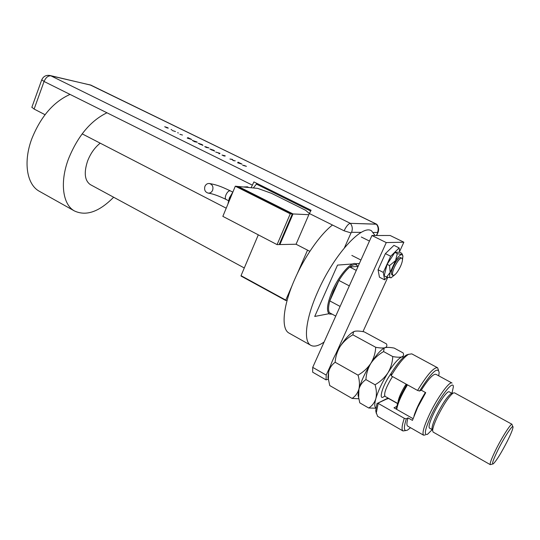 <?xml version="1.0" encoding="UTF-8"?>
<svg xmlns="http://www.w3.org/2000/svg" width="540" height="540" viewBox="0 0 540 540"><rect width="100%" height="100%" fill="white"/><g stroke="black" fill="none" stroke-linecap="round" stroke-linejoin="round"><path stroke-width="0.81" d="M328.928 313.72L314.719 316.454L337.534 265.093L352.701 263.959M355.738 263.729L359.397 263.453M285.781 300.503L241.07 276.075L241.036 275.663L285.768 300.105L285.781 300.503L287.138 300.308M241.036 275.663L258.302 234.839M296.035 244.229L307.537 250.162L297.155 273.976M292.14 285.478L285.768 300.105M289.373 333.281L288.839 332.984C280.989 328.705 282.913 306.099 294.523 279.747C304.283 257.128 320.018 234.61 332.465 225.011M324.108 342.009C318.398 346.039 313.895 347.105 310.601 345.209C303.23 341.199 305.735 318.654 317.608 292.072C333.558 255.13 362.192 223.776 371.581 230.891L375.057 235.514M332.181 314.179L329.326 314.017C326.099 311.087 327.152 303.25 332.485 290.513C339.41 274.583 351.844 260.759 356.069 263.885L357.71 266.456M356.279 270.392L349.805 267.064L357.635 266.416C356.353 263.797 353.74 264.013 349.805 267.064C346.295 269.953 342.671 274.415 338.931 280.449L333.464 290.831L329.798 300.922C328.313 306.578 328.178 310.5 329.4 312.674L331.965 314.057M100.217 143.168C94.777 147.488 90.578 153.407 87.629 160.913C83.767 172.591 84.638 180.475 90.254 184.565L90.605 184.761M106.954 112.786C90.612 120.731 77.807 136.046 68.553 158.733C59.636 182.156 62.667 204.451 74.331 210.897C86.062 216.446 99.164 211.889 113.636 197.228M70.031 94.412C53.392 101.885 40.615 116.768 31.691 139.064C23.139 162.101 26.858 184.363 39.069 191.126L39.893 191.592M349.319 285.883L338.931 280.449L329.798 300.922L340.092 306.423M357.635 266.416L357.98 266.598M329.4 312.674L335.745 316.103M400.464 266.49C402.455 261.92 402.948 259.119 401.949 258.1C400.005 257.992 397.514 260.975 394.463 267.05C392.486 271.62 391.993 274.408 392.999 275.4C394.949 275.501 397.44 272.531 400.464 266.49M328.381 379.06L326.052 379.877L312.66 372.188L312.714 367.369L371.945 235.521L390.15 235.494L403.866 242.21L399.64 251.451M387.794 277.351L362.968 331.641M335.988 353.504L386.262 242.582L403.866 242.21M312.714 367.369L326.207 375.084L330.561 365.486M326.207 375.084L326.052 379.877M371.945 235.521L386.262 242.582M399.755 252.302L399.161 247.934L393.937 245.363L385.398 253.618L378.068 269.757L379.445 277.189L384.601 279.821L387.207 277.202M399.161 247.934L390.663 256.244L385.398 253.618M390.663 256.244L383.299 272.41L378.068 269.757M383.299 272.41L384.601 279.821M400.815 257.54C399.701 257.162 398.014 258.66 395.752 262.035C391.993 268.502 390.697 272.761 391.871 274.826L391.939 274.86M402.455 260.084L402.948 255.872L401.713 254.522L401.902 253.361L399.472 252.16L394.855 252.396L387.113 264.33L384.17 275.805L386.6 277.047L391.244 277.776M397.305 253.611L395.55 260.631C398.088 256.797 400.147 254.759 401.713 254.522L397.305 253.611L394.855 252.396M389.563 265.572L390.17 272.396L395.55 260.631L389.563 265.572L387.113 264.33M394.976 274.671L391.041 277.817C389.57 277.857 389.279 276.055 390.17 272.396L386.6 277.047M376.326 235.514L377.872 232.814C379.1 229.972 378.817 227.219 377.014 224.559L376.353 224.134L350.365 223.344C348.394 223.742 346.309 226.233 344.101 230.803L351.027 232.929L344.425 247.793M171.801 129.796L171.072 129.478L171.801 129.796M178.369 133.009L177.64 132.692L178.369 133.009M187.245 138.105L187.893 137.619L191.72 139.489L187.245 138.105M202.885 145.355L198.18 143.296L202.034 144.524L202.885 145.355M214.623 151.106L209.885 149.026L213.725 150.248L214.623 151.106M225.308 155.918L223.83 155.412L224.323 156.101L222.021 155.027L225.275 155.993M237.647 162.803L238.019 162.162L242.048 164.133L237.647 162.803M376.697 224.222L350.365 223.344C348.394 223.742 346.309 226.233 344.101 230.803L309.353 213.509L311.094 210.256L253.915 181.913L251.114 187.738M244.208 165.463L242.629 165.24L246.429 166.354L244.208 165.463M235.197 160.778L233.179 160.609L232.2 159.489L229.919 159.017L232.335 159.374L233.314 160.502L235.15 160.9M219.989 153.333L219.308 153.812L218.903 153.617L219.449 153.239L215.716 152.057L219.989 153.333M208.913 147.906L206.415 147.494L204.748 146.59L208.913 147.906M196.02 141.595L197.275 142.216L194.744 141.777L192.274 140.407L195.993 141.662M179.888 134.291L182.473 135.034L179.888 134.291M175.487 131.544L172.24 130.525L175.487 131.544M166.914 127.838L164.7 126.725L167.481 127.616L168.291 128.135L166.914 127.838M226.22 208.19L82.154 133.853M45.029 114.696L34.121 109.067L31.88 107.244M256.993 183.445L253.307 187.954M309.852 251.343L296.062 244.229L309.353 213.509M237.654 162.803L238.019 162.162M237.904 162.439L238.275 162.621M238.255 162.621L239.774 163.364L238.255 162.621M219.071 153.697L219.449 153.239M210.627 149.155L211.39 149.87L214.529 150.883L210.627 149.155M208.244 147.798L205.936 146.887M205.801 147.109L207.103 147.494L205.774 147.184M207.056 147.602L208.285 147.683M206.341 147.123L207.117 147.413M206.03 146.806L206.375 147.042M198.936 143.431L199.665 144.126L202.81 145.139L198.936 143.431M194.636 141.642L196.654 141.986L192.74 140.576L194.609 141.71M187.394 138.145L187.893 137.619M187.994 138.004L189.432 138.713L187.994 138.004M167.866 127.967L165.132 126.893L167.636 127.987M204.93 186.347C205.895 184.288 207.387 183.344 209.412 183.506C212.456 184.505 213.529 186.759 212.618 190.269C211.667 192.301 210.188 193.246 208.197 193.111C205.112 192.132 204.025 189.878 204.93 186.347M309.332 213.55L305.694 210.323L271.492 193.327L257.695 188.379L238.309 186.489L293.018 213.948L279.889 244.566L296.062 244.229M279.322 244.269L279.889 244.566M293.018 213.948L308.84 214.697M277.074 244.62L279.187 244.579L292.336 213.914L237.56 186.415L235.305 186.199L222.845 216.365L277.074 244.62L290.264 213.813L292.336 213.914M290.264 213.813L235.305 186.199M376.319 413.431L375.739 410.758L376.961 403.583L388.091 398.014M405.513 430.603L402.955 430.947C401.436 429.745 401.882 425.527 404.291 418.298L378.175 403.38L376.299 412.85L377.636 416.327M386.755 398.993L376.961 403.583M451.953 393.336L453.317 387.079C453.897 379.12 440.573 395.726 431.636 414.551C424.98 429.077 423.596 435.665 427.491 434.322L432.216 429.651M425.345 434.916L423.549 435.186C421.949 433.195 423.988 426.127 429.664 413.984C437.636 397.217 449.739 380.68 452.054 383.062M451.994 393.39L450.968 393.687C447.107 396.758 442.361 403.859 436.718 414.997C433.708 421.308 432.128 425.783 431.98 428.423L432.358 429.732L429.53 428.119M512.048 424.298L454.451 392.823L453.148 393.053C448.996 396.374 443.867 404.055 437.758 416.111C434.498 422.942 432.783 427.781 432.621 430.616L433.12 432.074M507.229 441.389C510.719 434.41 512.642 429.745 513 427.403C513.709 422.982 504.913 436.016 498.197 449.496C493.155 459.79 491.501 464.582 493.256 463.874C496.429 460.742 501.086 453.242 507.229 441.389M492.642 464.036L490.28 464.65C489.672 463.455 491.663 458.217 496.24 448.943C502.605 436.171 511.164 422.969 512.109 424.332M452.027 393.377L449.246 391.858C447.633 390.218 439.256 401.726 433.735 413.316C429.779 421.76 428.348 426.674 429.442 428.072M451.926 382.995L435.976 374.335C433.411 373.579 428.504 378.864 421.261 390.19L425.716 392.661L417.737 407.275L412.439 420.377L408.044 417.865C406.688 422.51 406.546 425.237 407.619 426.046L407.761 426.121M438.757 375.847L439.142 372.492C437.839 366.289 431.318 372.458 419.6 391.014L417.569 390.454L391.115 375.779C398.054 364.412 403.859 357.271 408.524 354.348L411.784 353.862L437.427 367.686M417.569 390.454C427.336 374.51 434.012 366.957 437.596 367.781L438.507 370.197M404.291 418.298L406.323 418.824L408.044 417.865M406.323 418.824C403.373 428.159 403.805 431.892 407.612 430.015L410.515 427.707M421.261 390.19L419.6 391.014M391.115 375.779L391.217 373.167C397.325 363.542 402.408 357.48 406.471 354.983L408.665 354.267M412.999 418.635L393.977 407.815L396.779 406.404M396.333 409.151C397.069 403.353 400.444 395.381 406.458 385.243L406.897 384.534M407.471 384.851L407.14 385.378C401.301 395.186 397.818 403.178 396.704 409.361M414.018 415.834C415.962 409.644 419.283 402.611 423.988 394.733L425.392 392.479M375.725 347.288C379.931 348.077 383.049 348.212 385.081 347.693L383.92 348.212C380.302 350.379 375.948 355.421 370.852 363.332C374.139 358.493 378.385 354.571 383.589 351.574L384.163 348.131L385.081 347.693C386.802 346.99 387.281 345.735 386.512 343.933L364.203 331.864C360.113 331.04 356.987 330.845 354.827 331.263L353.565 331.823L352.85 334.814L375.725 347.288C375.428 352.964 373.802 358.31 370.852 363.332C367.565 368.186 363.292 372.127 358.04 375.158L335.144 362.259C335.549 356.562 337.237 351.263 340.207 346.349C343.487 341.604 347.706 337.757 352.85 334.814M358.04 375.158C359.539 380.241 359.829 384.899 358.918 389.131C357.696 393.12 355.421 396.225 352.094 398.432L329.744 385.56L328.401 379.141L328.631 371.878C329.704 367.868 331.877 364.662 335.144 362.259M352.094 398.432L358.85 398.756M403.866 356.92L401.949 356.852C398.425 358.391 393.761 363.71 387.95 372.809C382.178 382.232 378.135 390.879 375.813 398.756C374.517 402.745 372.155 405.83 368.726 408.011L359.782 402.854L358.655 397.501L358.918 389.131C360.126 385.128 362.455 381.949 365.918 379.593C366.248 373.768 367.889 368.348 370.852 363.332C365.081 372.654 361.098 381.254 358.918 389.131L358.02 395.064L358.695 397.784M354.449 331.371L353.14 331.958C349.38 334.159 345.074 338.958 340.207 346.349C334.435 355.489 330.581 364.001 328.631 371.878L327.956 377.318L328.543 380.18M385.081 347.693C387.113 347.18 390.15 347.308 394.187 348.084L403.11 352.917C403.981 354.78 403.589 356.096 401.949 356.852C399.998 357.426 396.927 357.332 392.749 356.569C392.499 362.32 390.899 367.733 387.95 372.809C384.662 377.717 380.369 381.699 375.084 384.757C376.556 389.86 376.799 394.524 375.813 398.756C374.389 404.069 374.45 407.113 375.988 407.882M386.735 399.046L387.673 397.777M368.726 408.011L375.941 408.206M375.084 384.757L365.918 379.593M392.749 356.569L383.589 351.574M361.287 232.376L351.547 232.308L351.027 232.929M377.42 233.078L377.474 232.497L373.437 232.463M377.474 232.497C378.675 229.466 378.304 226.679 376.353 224.134L90.808 85.097L50.915 75.843L350.365 223.344C352.424 226.071 352.823 229.061 351.547 232.308M252.221 185.078L44.064 81.486L34.121 109.067M49.856 75.472L50.915 75.843C48.087 75.62 45.799 77.504 44.064 81.486L41.756 79.799M376.637 224.195L89.795 84.746M232.787 192.085L229.966 190.735C228.508 190.883 227.165 192.287 225.929 194.947C225.072 197.222 225.079 198.707 225.943 199.382L226.004 199.415M243.169 186.962L247.394 186.82L243.628 187.009M232.308 193.455L229.743 198.187L228.366 203M397.589 403.589L388.591 398.5L386.532 399.107M384.669 395.807L384.534 396.083C378.479 401.753 381.226 388.739 388.807 376.859L391.21 373.282M392.58 376.589L391.102 378.844C385.837 387.95 383.805 393.761 385.013 396.272L385.094 396.32M397.973 402.476C398.365 398.662 400.599 393.302 404.69 386.404L406.161 384.129M288.839 332.984L310.601 345.209M74.331 210.897L39.069 191.126M289.562 292.484L289.177 292.282M244.289 267.975L90.254 184.565M369.455 241.063L361.314 237.019M256.271 184.019L310.635 210.992M360.929 260.03L351.837 255.42M392.999 275.4L391.871 274.826M402.53 254.84L402.287 254.246M376.657 235.514L377.777 233.024M31.82 107.399L41.708 79.927C43.301 76.356 46.055 74.878 49.977 75.499L91.26 85.252M230.29 190.816C223.175 187.609 218.788 185.186 209.412 183.506M232.963 191.869L229.372 197.924L227.907 204.107M247.394 186.82L248.765 187.508M228.44 200.657L225.943 199.382C218.518 195.804 212.598 193.718 208.197 193.111M375.739 410.758L376.299 412.85M450.968 393.687L453.148 393.053M512.75 426.634L512.258 425.129M402.955 430.947L377.447 416.219M423.549 435.186L407.619 426.046M490.28 464.65L433.033 432.02M431.98 428.423L432.621 430.616M406.471 354.983L408.524 354.348M384.534 396.083L397.649 403.421M327.956 377.318L328.401 379.141M353.14 331.958L353.565 331.823M358.02 395.064L358.655 397.501"/></g></svg>
